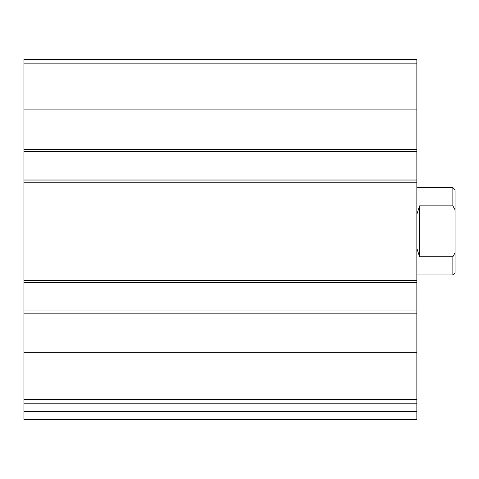 <?xml version="1.0" encoding="UTF-8"?>
<svg xmlns="http://www.w3.org/2000/svg" width="479" height="479" viewBox="0 0 479 479"><rect width="100%" height="100%" fill="white"/><g stroke="black" fill="none" stroke-linecap="round" stroke-linejoin="round"><path stroke-width="0.72" d="M416.85 399.486L416.85 59.42L23.95 59.42L23.95 403.21L416.85 403.21L416.85 399.486L23.95 399.486M416.85 411.395L23.95 411.395L23.95 419.58L416.85 419.58L416.85 403.21M23.95 411.395L23.95 403.21M416.85 151.645L23.95 151.645M416.85 180.02L23.95 180.02M416.85 310.985L23.95 310.985M416.85 282.61L23.95 282.61M455.05 252.804L452.865 256.762L452.865 274.97L455.05 272.785L455.05 189.84L452.865 187.66L416.85 187.66M455.05 209.826L452.865 205.862L452.865 187.66M452.865 256.762L419.58 256.762L419.58 205.862L416.85 214.281M416.85 248.35L419.58 256.762M452.865 205.862L419.58 205.862M416.85 352.73L23.95 352.73M416.85 313.17L23.95 313.17M416.85 280.425L23.95 280.425M416.85 182.2L23.95 182.2M416.85 63.144L23.95 63.144M416.85 109.895L23.95 109.895M416.85 149.46L23.95 149.46M452.865 274.97L416.85 274.97"/></g></svg>

